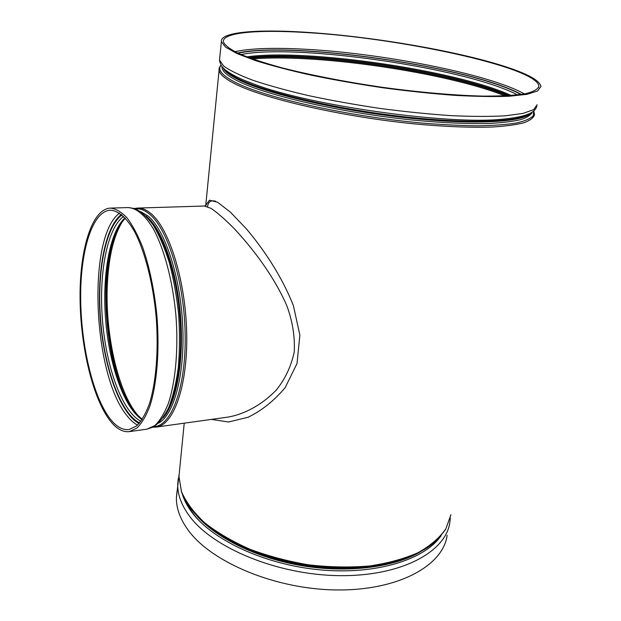 <?xml version="1.0" encoding="UTF-8"?>
<svg xmlns="http://www.w3.org/2000/svg" width="621" height="621" viewBox="0 0 621 621"><rect width="100%" height="100%" fill="white"/><g stroke="black" fill="none" stroke-linecap="round" stroke-linejoin="round"><path stroke-width="0.93" d="M211.412 419.392L228.551 422.008L248.051 417.265C261.604 410.745 273.977 400.871 285.171 387.628L297.032 363.526L299.865 335.107L293.399 305.648C281.965 276.671 264.282 250.092 246.638 229.157L230.414 212.157L217.629 202.267L209.51 200.172L205.815 205.116M219.275 68.225L205.73 205.52L206.335 204.379C206.591 204.852 205.97 205.404 204.464 206.025L210.954 208.345C217.016 212.39 224.546 218.918 233.527 227.93C252.219 247.779 273.853 275.778 286.949 306.021C292.584 321.453 295.014 336.761 294.253 351.952C291.078 366.506 285.062 379.245 276.205 390.159C261.86 404.931 244.674 414.075 228.419 417.025L228.342 417.033M108.916 417.18C115.428 426.146 122.104 430.275 128.943 429.561L136.511 426.022C141.309 421.255 145.555 413.99 149.257 404.24C156.073 382.846 158.766 350.508 156.158 316.795C153.061 283.122 144.972 251.699 134.656 231.757C126.769 217.893 118.332 210.628 110.367 210.209C92.467 211.132 80.621 249.875 80.66 296.24C80.652 342.66 92.071 393.714 108.916 417.18M108.791 418.95C115.452 428.141 122.275 432.371 129.269 431.634L136.977 428.024C141.86 423.173 146.191 415.775 149.964 405.839C156.911 384.05 159.651 351.09 157.004 316.726C154.404 290.481 149.599 267.24 142.566 247.003C137.699 234.847 132.49 225.081 126.932 217.715C121.312 211.87 115.785 208.664 110.344 208.105C92.087 209.044 80.016 248.532 80.055 295.728C80.031 342.971 91.636 394.964 108.791 418.95M215.735 201.282C211.07 199.908 208.345 201.639 207.569 206.482M176.969 491.692L176.426 497.235C176.092 507.652 179.811 518.341 187.573 529.302C210.263 561.749 274.715 589.36 336.582 589.95C398.527 590.718 443.324 565.467 447.128 535.286M304.989 32.478C397.719 37.501 537.413 67.076 538.896 86.203C537.965 89.308 533.369 91.846 525.102 93.825C514.677 95.393 500.774 96.162 483.41 96.123C455.193 95.448 420.068 92.428 383.033 87.406C345.967 82.011 310.531 75.11 281.779 67.782C264.01 62.884 249.665 58.149 238.743 53.577C229.964 49.206 224.849 45.302 223.389 41.863C222 32.439 257.645 29.536 304.989 32.478M304.127 32.16C369.138 36.057 455.232 50.464 504.663 66.424C527.811 73.868 539.905 80.583 540.945 86.583L537.53 90.992L526.988 94.299L509.259 96.247C494.013 96.814 475.756 96.511 454.487 95.331C431.89 93.631 408.082 91.124 383.064 87.802C358.022 84.091 334.075 79.884 311.23 75.195C289.665 70.359 271.035 65.477 255.347 60.563L236.896 53.522L225.563 47.142L221.348 41.669C219.943 32.098 256.155 29.171 304.127 32.16M184.22 423.18L178.957 476.439L181.503 491.987C186.114 502.645 193.837 513.086 204.674 523.309C217.218 533.183 232.246 542.024 249.758 549.818C268.381 556.789 288.074 562.021 308.831 565.514C329.681 567.866 349.794 568.231 369.161 566.6C387.589 563.852 403.774 559.397 417.716 553.249C430.058 546.278 439.404 538.244 445.754 529.123L450.939 514.662L445.87 528.828C439.614 537.809 430.337 545.758 418.049 552.69C404.124 558.815 387.931 563.247 369.456 565.987C350.034 567.61 329.867 567.245 308.947 564.877C288.121 561.376 268.373 556.137 249.696 549.158C232.138 541.357 217.094 532.531 204.557 522.68C193.744 512.511 186.052 502.172 181.487 491.669L178.957 476.439L179.492 471.06M221.076 65.089C219.438 67.122 218.778 68.822 219.097 70.181C219.508 74.085 224.678 78.572 234.614 83.649C263.552 98.638 342.342 116.841 414.875 123.936C445.63 126.769 471.774 127.779 493.315 126.971C506.239 126.125 516.54 124.689 524.209 122.663C530.318 120.35 533.757 117.633 534.526 114.512L533.734 110.872M228.396 417.033L156.189 427.093C173.57 425.292 187.798 386.052 186.704 333.539C185.741 281.088 169.292 228.497 150.926 213.546C146.409 209.751 141.976 207.926 137.645 208.066L134.431 208.493M140.563 418.08C118.533 397.238 103.862 331.637 107.658 279.186C109.49 252.436 114.862 232.565 123.758 219.57M118.137 227.899C96.946 269.219 105.78 373.648 133.624 410.815M142.287 419.338L135.572 413.221C104.988 379.547 95.168 263.537 119.651 225.198L125.248 218.041M125.038 217.816C109.397 231.912 101.929 276.298 105.741 321.065C109.506 365.823 124.332 408.331 142.116 419.594M140.959 421.24C122.407 412.22 106.47 368.074 102.558 321.329C98.553 274.598 106.843 228.404 123.618 216.387M121.995 214.936C105.027 227.185 96.674 274.078 100.734 321.484C104.701 368.897 120.823 413.726 139.609 422.94M139.081 423.538C120.358 413.594 104.429 368.796 100.462 321.507C96.426 274.226 104.592 227.395 121.382 214.439M119.574 213.127C87.15 236.43 92.653 373.12 126.358 414.89C129.968 419.649 133.686 423.064 137.52 425.137M135.401 208.835C140.028 208.345 144.778 210.139 149.653 214.237C168.074 229.265 184.499 282.578 185.174 335.161C185.989 387.807 171.334 426.223 153.845 426.705M158.557 423.111C174.035 415.069 185.066 374.362 182.706 325.528C180.439 276.718 165.085 230.174 148.217 216.147L140.656 211.59M145.943 216.015L146.936 216.838C162.516 229.972 176.962 270.872 180.548 316.167C184.189 361.469 176.364 403.332 163.036 417.855M166.281 412.577C177.404 394.77 183.156 355.709 179.694 314.8C176.232 273.892 163.991 236.353 150.034 220.672M146.874 429.173L153.115 427.116C158.549 423.677 163.703 417.265 168.578 407.888C172.917 396.741 176.162 383.304 178.305 367.578C179.733 350.834 179.857 333.26 178.677 314.863C176.744 296.52 173.663 279.225 169.44 262.962C164.681 247.826 159.224 235.134 153.069 224.88C146.665 216.434 140.486 210.985 134.524 208.524L128.112 207.569C136.488 207.996 145.337 215.308 153.581 229.296C164.363 249.409 172.754 281.119 175.898 315.126C178.514 349.173 175.572 381.837 168.33 403.479C164.402 413.353 159.907 420.712 154.846 425.556L146.874 429.173L129.269 431.634M252.46 58.987C312.184 53.522 435.437 70.693 497.607 93.072L505.052 95.875M200.234 521.795C193.542 514.91 188.66 507.955 185.586 500.922M184.608 498.772C198.534 527.283 246.785 555.609 303.638 564.73C360.475 573.936 415.565 562.145 437.681 539.16M404.76 558.232C372.887 569.395 335.433 570.87 292.398 562.665M211.132 528.479C254.408 564.295 350.391 579.874 403.06 559.273M419.998 552.077C393.714 567.284 348.56 573.199 303.428 565.941C258.305 558.644 217.521 538.927 197.354 516.416M182.427 494.425C184.235 500.278 187.332 506.154 191.703 512.053C212.149 540.022 264.988 564.877 320.56 569.899C376.155 574.992 424.78 559.661 441.089 535.69M178.258 478.55L177.746 483.875C177.427 494.122 181.192 504.656 189.017 515.469C211.885 547.489 276.78 574.883 338.988 575.644C401.275 576.575 446.196 551.821 449.883 522.121L450.303 517.976M507.388 95.758C449.216 71.562 311.889 51.644 250.294 58.211M248.648 57.606C308.552 49.936 452.926 70.879 509.173 95.65M511.238 95.51C456.365 70.173 305.47 48.291 246.747 56.891M240.979 54.563C296.139 43.276 466.782 67.999 517.549 94.928M237.548 53.026C292.475 40.901 470.99 66.757 521.345 94.439M524.435 93.942C488.921 73.845 380.223 52.894 302.885 49.129C272.883 47.569 250.185 48.422 234.792 51.683M520.84 94.516C471.168 66.889 292.274 40.97 238.006 53.243M533.672 110.918L533.268 115.77C530.474 118.689 524.799 121.118 516.253 123.051C506.053 124.642 493.198 125.566 477.704 125.807C460.86 125.628 442.261 124.705 421.915 123.043C348.202 116.469 265.128 97.73 235.367 82.36C221.953 75.436 217.203 69.699 221.115 65.151M222.085 66.548C221.456 70.592 226.595 75.374 237.501 80.893C265.866 95.339 341.961 112.906 412.701 120.039C442.719 122.904 468.42 124.029 489.806 123.424C502.7 122.717 513.078 121.444 520.949 119.589C527.314 117.462 531.095 114.924 532.298 111.99M530.831 112.898C524.132 122.345 473.512 125.287 404.962 117.656C336.489 110.088 265.555 93.367 238.254 79.597C229.491 75.219 224.46 71.291 223.172 67.813M224.197 68.838C226.3 71.873 231.012 75.203 238.34 78.836C264.973 92.195 332.724 108.403 399.753 116.236C466.829 124.122 519.071 122.19 529.503 113.589M504.128 119.046L503.095 119.139C449.006 125.17 309.654 105.586 254.074 84.138L243.424 79.969M537.157 104.716L533.656 109.614L523.076 113.402L505.37 115.809C490.171 116.663 471.991 116.601 450.838 115.622C428.366 114.085 404.706 111.687 379.866 108.411C355.002 104.701 331.234 100.439 308.567 95.626C287.181 90.627 268.707 85.543 253.158 80.365C239.644 75.273 229.817 70.499 223.669 66.051L219.531 60.082L219.725 58.141M204.456 206.025L137.645 208.066M156.189 427.093L152.945 427.201M128.112 207.569L110.344 208.105M292.708 562.735L315.771 566.391M179.034 474.879L176.426 497.235M538.896 86.203L538.601 87.615M221.348 41.669L219.531 60.082C220.044 64.39 222.458 68.023 226.774 70.98C232.65 75.296 241.755 79.682 254.074 84.138L243.354 79.946M503.095 119.139C526.779 116.748 534.728 112.797 536.839 106.269"/></g></svg>
